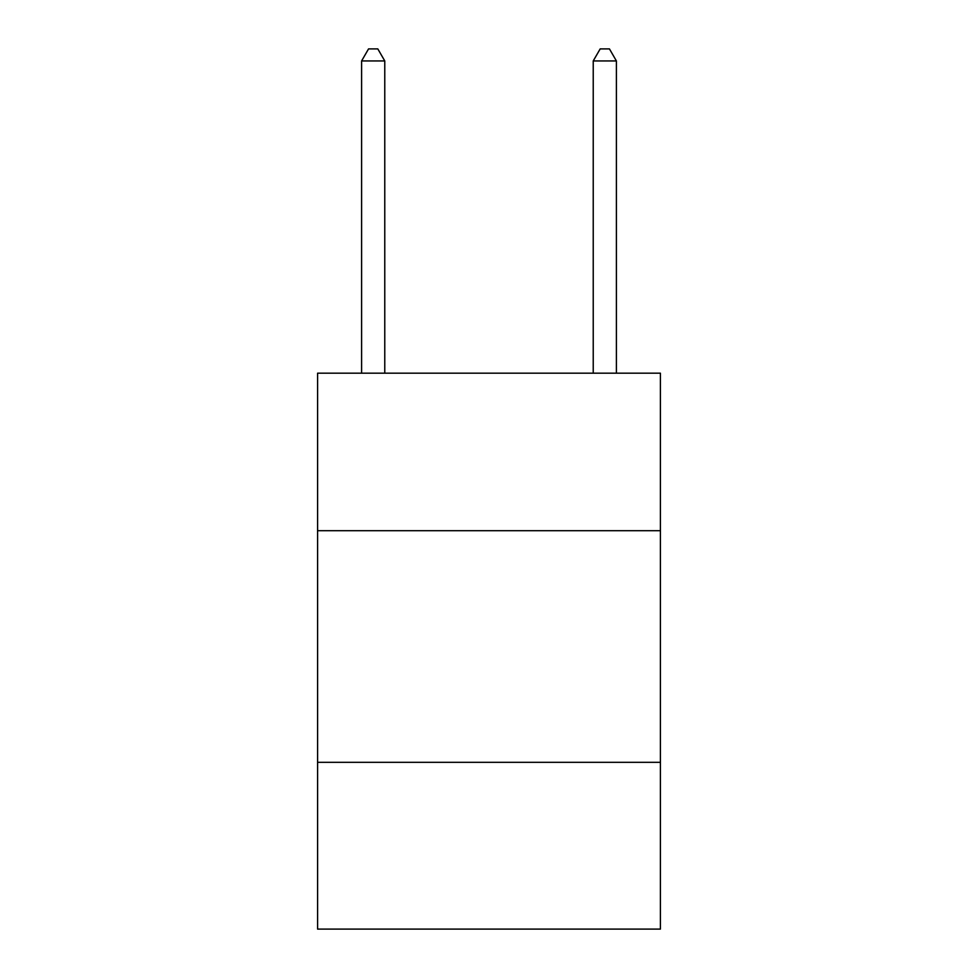<?xml version="1.0" encoding="UTF-8"?>
<svg xmlns="http://www.w3.org/2000/svg" width="978" height="978" viewBox="0 0 978 978"><rect width="100%" height="100%" fill="white"/><g stroke="black" fill="none" stroke-linecap="round" stroke-linejoin="round"><path stroke-width="1.47" d="M660.407 530.699L660.407 373.18L317.593 373.18L317.593 530.699L660.407 530.699L660.407 929.1L317.593 929.1L317.593 530.699M660.407 762.327L317.593 762.327M384.77 373.18L384.77 60.942L361.603 60.942L361.603 373.18M361.603 60.942L368.547 48.9L377.814 48.9L384.77 60.942M616.397 373.18L616.397 60.942L593.23 60.942L593.23 373.18M593.23 60.942L600.186 48.9L609.453 48.9L616.397 60.942"/></g></svg>
